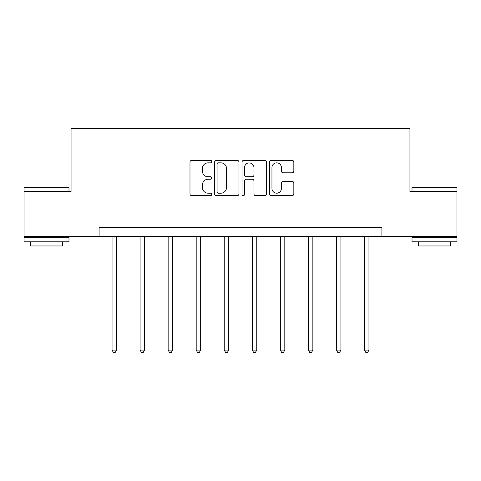 <?xml version="1.0" encoding="UTF-8"?>
<svg xmlns="http://www.w3.org/2000/svg" width="481" height="481" viewBox="0 0 481 481"><rect width="100%" height="100%" fill="white"/><g stroke="black" fill="none" stroke-linecap="round" stroke-linejoin="round"><path stroke-width="0.72" d="M211.736 161.598A1.233 1.233 0 0 0 210.504 160.365L191.751 160.365A1.762 1.762 0 0 0 189.989 162.127L189.989 193.891A1.762 1.762 0 0 0 191.751 195.659L210.504 195.659A1.233 1.233 0 0 0 211.736 194.42A1.233 1.233 0 0 0 210.504 193.188L208.075 193.188A5.646 5.646 0 0 1 202.429 187.542L202.429 184.89A5.646 5.646 0 0 1 208.075 179.245L210.504 179.245A1.233 1.233 0 0 0 211.736 178.012A1.233 1.233 0 0 0 210.504 176.774L208.075 176.774A5.646 5.646 0 0 1 202.429 171.128L202.429 168.482A5.646 5.646 0 0 1 208.075 162.837L210.504 162.837A1.233 1.233 0 0 0 211.736 161.598M292.069 172.805A1.762 1.762 0 0 0 293.837 171.038L293.837 162.127A1.762 1.762 0 0 0 292.069 160.365L271.248 160.365A1.762 1.762 0 0 0 269.486 162.127L269.486 193.891A1.762 1.762 0 0 0 271.248 195.659L292.069 195.659A1.762 1.762 0 0 0 293.837 193.891L293.837 183.129A1.762 1.762 0 0 0 292.069 181.361L283.159 181.361A1.762 1.762 0 0 0 281.397 183.129L281.397 188.468A4.72 4.72 0 0 1 276.677 193.188A4.72 4.72 0 0 1 271.951 188.468L271.951 167.556A4.72 4.72 0 0 1 276.677 162.837A4.72 4.72 0 0 1 281.397 167.556L281.397 171.038A1.762 1.762 0 0 0 283.159 172.805L292.069 172.805M99.104 236.436L24.05 236.436L24.05 191.492L71.062 191.492L71.062 128.571L409.938 128.571L409.938 191.492L456.95 191.492L456.95 236.436L381.896 236.436L381.896 227.447L99.104 227.447L99.104 236.436L381.896 236.436M238.955 162.127A1.762 1.762 0 0 0 237.193 160.365L216.366 160.365A1.762 1.762 0 0 0 214.604 162.127L214.604 193.891A1.762 1.762 0 0 0 216.366 195.659L237.193 195.659A1.762 1.762 0 0 0 238.955 193.891L238.955 162.127M243.807 160.365L264.634 160.365A1.762 1.762 0 0 1 266.396 162.127L266.396 193.891A1.762 1.762 0 0 1 264.634 195.659L255.718 195.659A1.762 1.762 0 0 1 253.956 193.891L253.956 181.012A1.762 1.762 0 0 0 252.188 179.245L246.278 179.245A1.762 1.762 0 0 0 244.516 181.012L244.516 194.42A1.233 1.233 0 0 1 243.278 195.659A1.233 1.233 0 0 1 242.045 194.42L242.045 162.127A1.762 1.762 0 0 1 243.807 160.365M218.308 162.837A1.233 1.233 0 0 0 217.075 164.069L217.075 191.949A1.233 1.233 0 0 0 218.308 193.188L220.869 193.188A5.646 5.646 0 0 0 226.515 187.542L226.515 168.482A5.646 5.646 0 0 0 220.869 162.837L218.308 162.837M253.956 167.641A4.72 4.72 0 0 0 249.236 162.921A4.72 4.72 0 0 0 244.516 167.641L244.516 175.012A1.762 1.762 0 0 0 246.278 176.774L252.188 176.774A1.762 1.762 0 0 0 253.956 175.012L253.956 167.641M112.049 236.436L112.049 350.09L116.546 350.09L116.546 236.436M116.546 350.09L115.193 352.429L113.396 352.429L112.049 350.09M24.591 187.001L68.452 187.001L68.993 187.536L24.05 187.536L24.591 187.001M46.525 241.829L24.05 241.829L24.05 237.337L68.993 237.337L68.993 241.829L46.525 241.829M62.704 241.829L62.704 245.965L30.345 245.965L30.345 241.829M412.548 187.001L456.409 187.001L456.95 187.536L412.007 187.536L412.548 187.001M434.475 241.829L412.007 241.829L412.007 237.337L456.95 237.337L456.95 241.829L434.475 241.829M450.655 241.829L450.655 245.965L418.296 245.965L418.296 241.829M140.097 236.436L140.097 350.09L144.589 350.09L144.589 236.436M144.589 350.09L143.242 352.429L141.444 352.429L140.097 350.09M168.14 236.436L168.14 350.09L172.637 350.09L172.637 236.436M172.637 350.09L171.284 352.429L169.486 352.429L168.14 350.09M196.188 236.436L196.188 350.09L200.679 350.09L200.679 236.436M200.679 350.09L199.332 352.429L197.535 352.429L196.188 350.09M224.23 236.436L224.23 350.09L228.728 350.09L228.728 236.436M228.728 350.09L227.375 352.429L225.577 352.429L224.23 350.09M252.272 236.436L252.272 350.09L256.77 350.09L256.77 236.436M256.77 350.09L255.423 352.429L253.625 352.429L252.272 350.09M280.321 236.436L280.321 350.09L284.812 350.09L284.812 236.436M284.812 350.09L283.465 352.429L281.668 352.429L280.321 350.09M308.363 236.436L308.363 350.09L312.86 350.09L312.86 236.436M312.86 350.09L311.514 352.429L309.716 352.429L308.363 350.09M336.411 236.436L336.411 350.09L340.903 350.09L340.903 236.436M340.903 350.09L339.556 352.429L337.758 352.429L336.411 350.09M364.454 236.436L364.454 350.09L368.951 350.09L368.951 236.436M368.951 350.09L367.604 352.429L365.807 352.429L364.454 350.09M24.05 191.492L24.05 187.536M34.295 237.337L34.295 236.436M58.748 237.337L58.748 236.436M68.993 191.492L68.993 187.536M412.007 191.492L412.007 187.536M422.252 237.337L422.252 236.436M446.705 237.337L446.705 236.436M456.95 191.492L456.95 187.536"/></g></svg>
